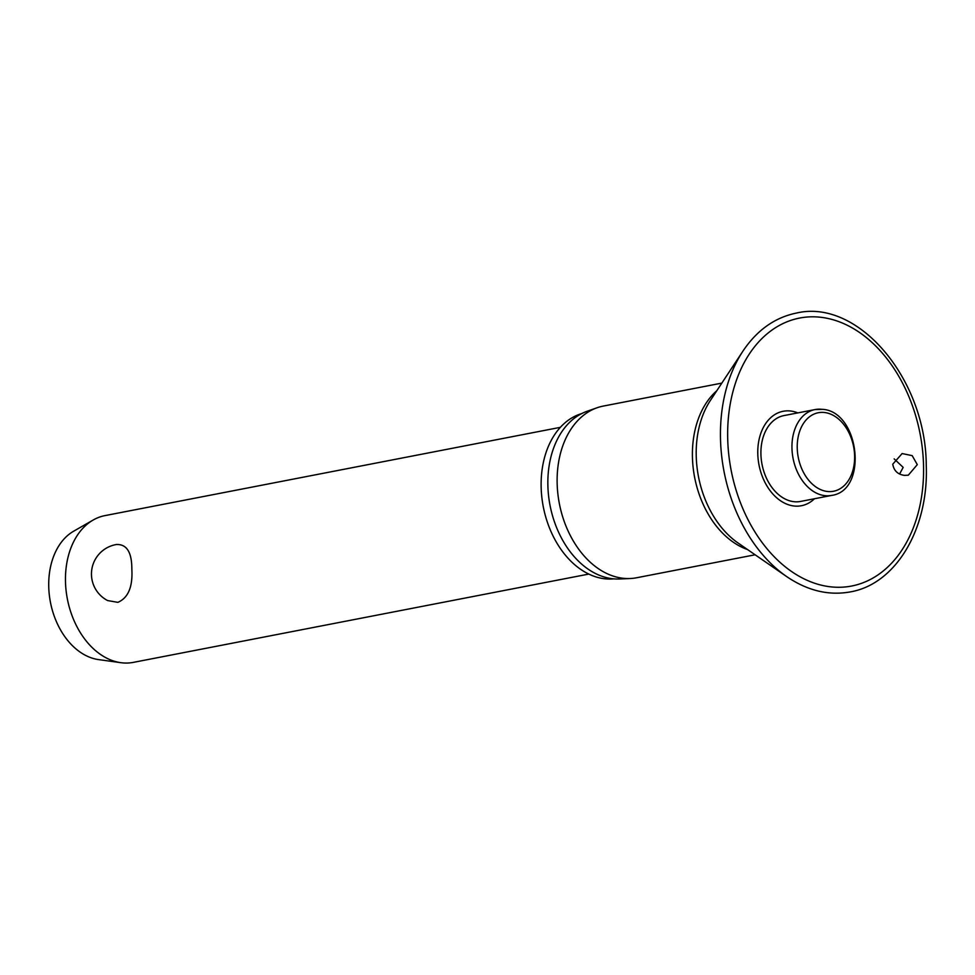 <?xml version="1.0" encoding="UTF-8"?>
<svg xmlns="http://www.w3.org/2000/svg" width="975" height="975" viewBox="0 0 975 975"><rect width="100%" height="100%" fill="white"/><g stroke="black" fill="none" stroke-linecap="round" stroke-linejoin="round"><path stroke-width="1.46" d="M892.759 464.185L902.119 453.558L912.198 455.642L917.292 464.636L908.31 475.191L904.386 475.361C897.756 474.435 893.88 470.718 892.759 464.185M797.842 412.9A48.092 33.906 79 0 0 757.794 454.033A48.092 33.906 79 0 0 778.306 499.139A48.092 33.906 79 0 0 814.491 498.737M899.608 473.996L903.167 467.378L894.172 458.884M721.841 383.102L603.257 406.087A87.445 61.657 79 0 0 597.017 407.782A87.445 61.657 79 0 0 557.164 483.795A87.445 61.657 79 0 0 630.118 578.528A87.445 61.657 79 0 0 636.541 577.773L755.113 554.787M597.017 407.782L587.023 411.304A85.873 60.547 79 0 0 547.889 485.952A85.873 60.547 79 0 0 619.527 578.992L630.118 578.528M581.758 413.571A84.374 59.487 79 0 0 541.162 487.61A84.374 59.487 79 0 0 613.799 578.87M831.651 495.41L800.621 501.43A43.717 30.822 -101 0 1 760.927 454.435A43.717 30.822 -101 0 1 783.973 415.582L815.015 409.573A43.717 30.822 79 0 0 791.968 448.427A43.717 30.822 79 0 0 824.533 495.617A43.717 30.822 79 0 0 831.651 495.41C868.298 490.583 859.621 411.779 822.705 409.342L815.015 409.573A43.717 30.822 79 0 1 822.132 409.366M560.357 427.342L104.886 515.629A74.734 52.699 79 0 0 93.186 520.016A74.734 52.699 79 0 0 65.496 582.051A74.734 52.699 79 0 0 120.839 662.683A74.734 52.699 79 0 0 133.331 662.378L588.803 574.08M116.244 544.55L116.829 544.452A29.896 29.896 0 0 0 107.652 600.576L117.865 602.343C128.176 597.931 132.844 586.877 131.844 569.193C131.869 552.167 126.677 543.952 116.244 544.55M93.186 520.016L73.661 531.204A67.263 47.422 79 0 0 48.75 587.035A67.263 47.422 79 0 0 98.548 659.6L120.839 662.683M720.513 439.579A141.485 99.755 79 0 0 786.63 576.554C807.422 590.704 828.665 595.822 850.358 591.898C896.074 584.062 928.822 528.401 926.25 465.258C925.982 379.08 858.183 298.277 796.307 313.085C774.723 317.558 756.929 330.232 742.926 351.134A141.485 99.755 79 0 0 720.513 439.579M923.52 464.758A136.488 96.232 79 0 0 821.864 317.411A136.488 96.232 79 0 0 727.716 439.347A136.488 96.232 79 0 0 829.384 586.682A136.488 96.232 79 0 0 923.52 464.758M742.926 351.134L710.422 400.396A89.505 63.107 79 0 0 696.235 456.349A89.505 63.107 79 0 0 738.063 543.002L786.63 576.554M716.783 390.756A87.445 61.657 79 0 0 692.445 457.567A87.445 61.657 79 0 0 747.569 549.571M854.612 455.715A39.987 28.19 79 0 0 824.826 412.547A39.987 28.19 79 0 0 797.245 448.268A39.987 28.19 79 0 0 827.032 491.437A39.987 28.19 79 0 0 854.612 455.715"/></g></svg>
